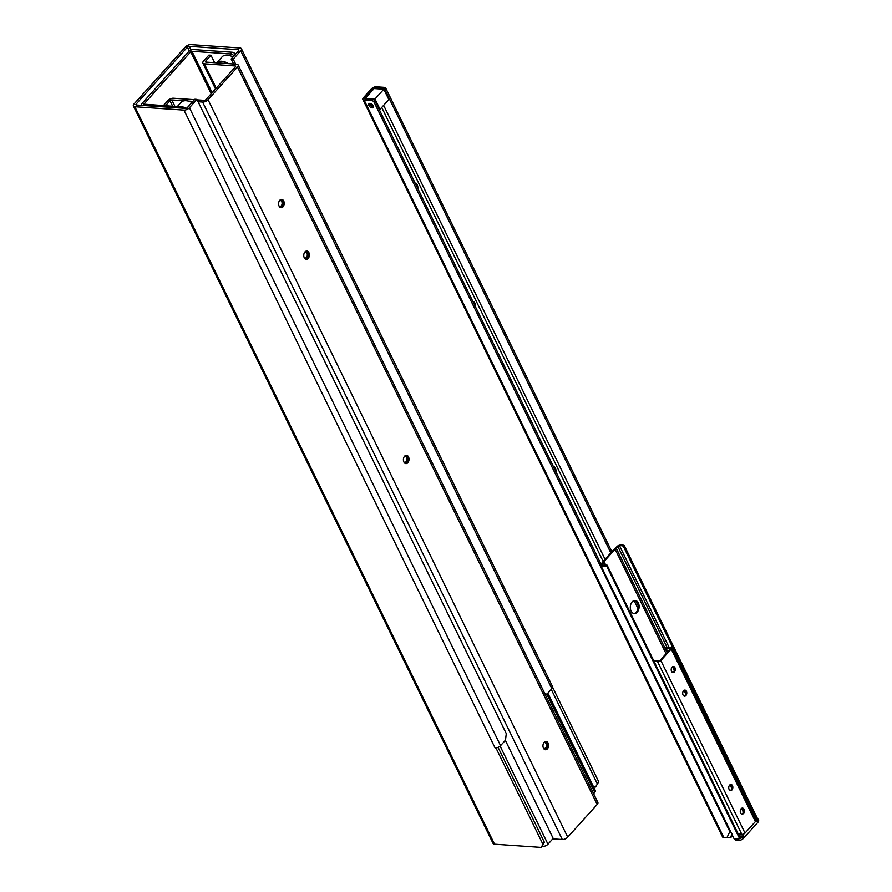 <?xml version="1.0" encoding="UTF-8"?>
<svg xmlns="http://www.w3.org/2000/svg" width="892" height="892" viewBox="0 0 892 892"><rect width="100%" height="100%" fill="white"/><g stroke="black" fill="none" stroke-linecap="round" stroke-linejoin="round"><path stroke-width="1.34" d="M595.533 786.989L598.755 781.816L595.533 786.989L593.548 786.856M541.11 847.4L544.332 842.226L541.11 847.4L494.536 844.2A4.215 2.029 154 0 1 493.075 843.453L133.387 105.992A4.215 2.029 154 0 1 134.056 103.929L185.369 46.975A4.215 2.029 154 0 1 190.821 44.6L239.959 47.978A4.215 2.029 154 0 1 241.42 48.714A4.215 2.029 154 0 1 240.74 50.777L233.225 59.117L235.678 64.135M233.604 63.99L231.151 58.983L238.666 50.632A1.405 0.68 154 0 0 238.889 49.952A1.405 0.68 154 0 0 238.409 49.707L189.26 46.328L191.078 50.041M231.151 58.983L233.225 59.117M196.954 99.391L189.439 107.731L500.557 745.645L505.485 740.182L506.277 733.614L196.954 99.391L194.869 99.246L187.353 107.586A1.405 0.68 154 0 1 185.536 108.378L136.398 105.011A1.405 0.68 154 0 1 135.918 104.754A1.405 0.68 154 0 1 136.141 104.074L136.599 105.022M189.36 51.034L187.454 47.12A1.405 0.68 154 0 1 189.26 46.328M189.439 107.731A4.215 2.029 154 0 1 183.986 110.106L134.848 106.728A4.215 2.029 154 0 1 133.387 105.992M187.454 47.12L136.141 104.074M479.428 815.466L491.447 840.119M143.835 127.411L160.538 161.653M324.398 497.625L341.101 531.855M544.979 694.021L546.952 694.154L544.856 693.764M546.952 694.154L551.869 688.691L240.74 50.777M241.42 48.714L552.549 686.628A4.215 2.029 154 0 1 551.869 688.691M597.194 783.544L551.267 689.371M500.557 745.645A4.215 2.029 154 0 1 495.116 748.02L183.986 110.106M496.13 747.964L495.116 748.02M542.771 843.955L496.019 748.087M498.07 747.384L544.332 842.226M552.639 687.275L598.755 781.816M211.192 93.749L190.743 51.814L143.835 104.163L182.581 106.962L181.544 108.11M185.759 108.378A4.683 2.631 -138 0 0 182.581 106.962M505.34 740.338L553.185 838.435L547.978 844.211A3.746 1.806 -26 0 1 543.128 846.33L542.135 846.263M190.743 51.814L191.947 51.29L230.37 53.921A4.683 2.631 42 0 1 234.05 55.761M235.6 54.044A4.683 2.631 -138 0 0 231.92 52.204L193.508 49.562A3.746 1.806 154 0 0 188.658 51.669L141.917 103.561A3.746 1.806 -26 0 0 141.293 105.345M593.559 793.624L594.73 792.33A3.746 1.806 154 0 0 595.321 790.49L547.844 693.162M233.013 56.91A13.859 7.794 -138 0 0 228.664 55.36A13.859 7.794 -138 0 0 228.586 55.337M228.575 63.644A14.049 7.905 -138 0 0 221.662 61.247A14.049 7.905 -138 0 0 216.7 62.83L222.119 56.809A14.049 7.905 42 0 1 227.159 55.148A14.049 7.905 42 0 1 228.508 55.326A14.049 7.905 42 0 1 232.99 56.943M216.957 62.853A13.859 7.794 42 0 1 221.64 61.515A13.859 7.794 42 0 1 227.984 63.611M181.266 106.873A14.049 7.905 -138 0 0 180.619 106.817A14.049 7.905 -138 0 0 179.983 106.795M185.949 108.356A14.049 7.905 -138 0 0 185.38 108.088M177.263 106.605L181.065 102.368A14.049 7.905 42 0 1 186.116 100.718A14.049 7.905 42 0 1 187.454 100.885A14.049 7.905 42 0 1 191.936 102.502M191.958 102.48A13.859 7.794 -138 0 0 187.61 100.919A13.859 7.794 -138 0 0 187.532 100.907M279.408 200.789A2.944 1.985 -86.1 0 1 280.333 200.533A2.944 1.985 -86.1 0 1 282.05 202.573A2.944 1.985 -86.1 0 1 281.27 205.784A2.944 1.985 -86.1 0 1 279.932 206.409A2.944 1.985 -86.1 0 1 279.051 206.019M279.14 206.208A3.133 2.107 93.9 0 0 281.471 205.94A3.133 2.107 93.9 0 0 282.14 201.871A3.133 2.107 93.9 0 0 279.53 200.611M280.423 207.535A4.081 2.743 93.9 0 0 283.009 203.666A4.081 2.743 93.9 0 0 280.969 199.485M404.221 456.693A2.944 1.985 -86.1 0 1 405.146 456.425A2.944 1.985 -86.1 0 1 406.863 458.477A2.944 1.985 -86.1 0 1 406.072 461.688A2.944 1.985 -86.1 0 1 404.745 462.312A2.944 1.985 -86.1 0 1 403.864 461.922M403.953 462.112A3.133 2.107 93.9 0 0 406.284 461.844A3.133 2.107 93.9 0 0 406.953 457.774A3.133 2.107 93.9 0 0 404.332 456.514M405.236 463.427A4.081 2.743 93.9 0 0 407.822 459.57A4.081 2.743 93.9 0 0 405.782 455.388M304.585 252.414A2.944 1.985 -86.1 0 1 305.51 252.146A2.944 1.985 -86.1 0 1 307.238 254.198A2.944 1.985 -86.1 0 1 306.447 257.409A2.944 1.985 -86.1 0 1 305.109 258.033A2.944 1.985 -86.1 0 1 304.228 257.643M304.317 257.833A3.133 2.107 93.9 0 0 306.658 257.565A3.133 2.107 93.9 0 0 307.316 253.495A3.133 2.107 93.9 0 0 304.707 252.235M305.599 259.148A4.081 2.743 93.9 0 0 308.186 255.29A4.081 2.743 93.9 0 0 306.157 251.109M543.774 742.835A2.944 1.985 -86.1 0 1 544.7 742.568A2.944 1.985 -86.1 0 1 546.428 744.619A2.944 1.985 -86.1 0 1 545.636 747.831A2.944 1.985 -86.1 0 1 544.298 748.444A2.944 1.985 -86.1 0 1 543.418 748.053M543.507 748.254A3.133 2.107 93.9 0 0 545.848 747.987A3.133 2.107 93.9 0 0 546.506 743.906A3.133 2.107 93.9 0 0 543.897 742.657M544.789 749.57A4.081 2.743 93.9 0 0 547.376 745.701A4.081 2.743 93.9 0 0 545.346 741.52M163.359 105.646L167.908 100.595A4.215 2.029 154 0 1 173.36 98.22L194.489 99.67M197.177 99.859L204.156 100.339A1.405 0.68 154 0 0 205.974 99.547L235.41 66.867A1.405 0.68 154 0 0 235.633 66.175A1.405 0.68 154 0 0 235.154 65.93L204.357 63.811A4.215 2.029 154 0 1 202.897 63.076A4.215 2.029 154 0 1 203.566 61.013L208.906 55.092L210.98 55.226L205.651 61.158L206.108 62.105M205.651 61.158A1.405 0.68 154 0 0 205.428 61.838A1.405 0.68 154 0 0 205.907 62.094L236.703 64.202A4.215 2.029 154 0 1 238.164 64.949L597.852 802.421A4.215 2.029 154 0 1 597.183 804.472L567.736 837.153A4.215 2.029 154 0 1 562.294 839.528L552.784 838.87M238.164 64.949A4.215 2.029 154 0 1 237.495 67.011L208.048 99.681A4.215 2.029 154 0 1 202.607 102.056L198.102 101.755M172.691 106.293L169.993 100.74A1.405 0.68 154 0 1 171.799 99.949L174.977 106.449M192.94 101.398L188.335 101.086M184.153 100.796L171.799 99.949M408.514 456.894A4.17 2.799 -86.1 0 1 408.625 461.365A4.17 2.799 -86.1 0 1 405.927 463.617A4.17 2.799 -86.1 0 1 403.418 459.268A4.17 2.799 -86.1 0 1 406.496 455.299A4.17 2.799 -86.1 0 1 408.514 456.894M548.078 743.036A4.17 2.799 -86.1 0 1 548.19 747.507A4.17 2.799 -86.1 0 1 545.48 749.748A4.17 2.799 -86.1 0 1 542.972 745.4A4.17 2.799 -86.1 0 1 546.06 741.442A4.17 2.799 -86.1 0 1 548.078 743.036M308.888 252.614A4.17 2.799 -86.1 0 1 309 257.086A4.17 2.799 -86.1 0 1 306.291 259.338A4.17 2.799 -86.1 0 1 303.782 254.989A4.17 2.799 -86.1 0 1 306.859 251.02A4.17 2.799 -86.1 0 1 308.888 252.614M283.701 200.99A4.17 2.799 -86.1 0 1 283.812 205.472A4.17 2.799 -86.1 0 1 281.114 207.713A4.17 2.799 -86.1 0 1 278.605 203.365A4.17 2.799 -86.1 0 1 281.682 199.395A4.17 2.799 -86.1 0 1 283.701 200.99M169.993 100.74L165.433 105.791M214.626 62.685L210.98 55.226M601.074 564.324L375.153 101.108A1.873 1.048 -138 0 0 373.046 99.536L365.218 99.001A1.873 0.903 154 0 1 364.572 98.666A1.873 0.903 154 0 1 364.873 97.752L372.756 89.01A1.873 0.903 154 0 1 375.175 87.951L382.991 88.498A1.873 1.048 42 0 1 385.099 90.059L610.842 552.895M373.046 99.536L372.009 100.684A1.873 1.048 42 0 1 374.116 102.257L729.846 831.612L730.314 831.088M372.009 100.684L364.181 100.149A3.746 1.806 154 0 1 362.888 99.491A3.746 1.806 154 0 1 363.49 97.663L371.373 88.91A3.746 1.806 154 0 1 376.212 86.803L384.028 87.338L382.991 88.498M369.723 103.361A2.854 1.606 -138 0 0 369.99 104.319A2.854 1.606 -138 0 0 373.447 106.717M385.099 90.059L386.136 88.91A1.873 1.048 -138 0 0 384.028 87.338M386.136 88.91L611.879 551.747M635.907 601.018L638.204 605.724M634.101 600.595L638.025 608.634M472.816 301.34A4.449 2.988 -86.1 0 1 474.867 303.046A4.449 2.988 -86.1 0 1 475.325 306.502M553.386 466.538A4.449 2.988 -86.1 0 1 555.437 468.233A4.449 2.988 -86.1 0 1 555.894 471.701M415.259 183.351A4.449 2.988 -86.1 0 1 417.311 185.045A4.449 2.988 -86.1 0 1 417.779 188.513M362.888 99.491L722.576 836.964A3.746 1.806 154 0 0 723.869 837.621L730.403 837.465L732.834 836.25M732.209 833.741L729.846 831.612L726.846 837.822M368.953 105.468A2.854 1.606 42 0 1 368.942 103.706A2.854 1.606 42 0 1 372.142 104.42A2.854 1.606 42 0 1 373.19 107.519A2.854 1.606 42 0 1 371.072 107.553A2.854 1.606 42 0 1 368.953 105.468M373.269 105.958A2.81 1.583 42 0 1 370.492 103.461M379.122 109.259L380.037 109.326L374.997 99.001L365.307 98.332L365.653 99.034M365.307 98.332L374.116 88.553L383.805 89.222L374.997 99.001M380.037 109.326L388.845 99.547L383.805 89.222M755.379 819.77L756.773 821.287L757.297 820.718L758.01 822.19L743.504 838.302L742.78 836.819A3.746 1.806 154 0 1 738.308 838.937A7.593 3.657 -26 0 0 739.613 838.614L739.713 837.956M742.78 836.819L743.058 834.243M739.2 835.96L743.304 836.25M757.397 818.41A3.746 1.806 154 0 1 757.888 818.878A3.746 1.806 154 0 1 757.297 820.718M754.799 818.588A6.389 3.077 154 0 1 756.505 819.313L757.564 818.756L624.489 545.937M734.662 838.814L734.963 839.439A4.683 2.252 -26 0 0 736.58 840.264L738.654 840.409A3.746 1.806 -26 0 0 743.504 838.302M758.01 822.19A3.746 1.806 -26 0 0 758.613 820.361L757.888 818.878M738.487 834.488L742.579 834.767M638.349 602.992A6.556 4.404 -86.1 0 1 638.516 610.028A6.556 4.404 -86.1 0 1 634.268 613.562A6.556 4.404 -86.1 0 1 630.321 606.716A6.556 4.404 -86.1 0 1 635.171 600.483A6.556 4.404 -86.1 0 1 638.349 602.992M633.822 613.495A6.556 4.404 93.9 0 0 637.735 609.66A6.556 4.404 93.9 0 0 637.457 602.925A6.556 4.404 93.9 0 0 634.714 600.483M602.167 562.674L600.851 564.669A1.873 0.903 -26 0 0 600.717 565.372A1.873 0.903 -26 0 0 600.84 565.517A7.593 3.657 -26 0 0 606.527 565.751L606.638 565.093A6.389 3.077 154 0 1 602.2 565.138A1.873 0.903 154 0 1 601.977 564.915A1.873 0.903 154 0 1 602.1 564.223L603.137 562.64A9.366 4.516 154 0 1 603.995 561.547L615.112 549.216A9.366 4.516 154 0 1 616.205 548.134L617.933 546.64A1.873 0.903 154 0 1 619.572 545.837A6.389 3.077 154 0 1 623.43 546.45L624.456 545.859A7.593 3.657 -26 0 0 619.037 545.324A1.873 0.903 -26 0 0 617.598 546.082L615.368 548.011A9.366 4.516 -26 0 0 614.276 549.082L603.014 561.581A9.366 4.516 -26 0 0 602.167 562.674M733.759 838.045A1.873 0.903 -26 0 0 733.804 838.235A1.873 0.903 -26 0 0 733.926 838.38A7.593 3.657 -26 0 0 738.308 838.937M730.147 790.468A3.044 2.04 93.9 0 0 731.094 789.877A3.044 2.04 93.9 0 0 731.953 786.867A3.044 2.04 93.9 0 0 730.559 784.536M731.953 789.933A3.044 2.04 -86.1 0 1 730.57 790.568A3.044 2.04 -86.1 0 1 728.742 787.391A3.044 2.04 -86.1 0 1 730.994 784.503A3.044 2.04 -86.1 0 1 732.767 786.61A3.044 2.04 -86.1 0 1 731.953 789.933M684.108 696.072A3.044 2.04 93.9 0 0 685.045 695.481A3.044 2.04 93.9 0 0 685.915 692.471A3.044 2.04 93.9 0 0 684.51 690.14M685.915 695.537A3.044 2.04 -86.1 0 1 684.532 696.173A3.044 2.04 -86.1 0 1 682.703 692.995A3.044 2.04 -86.1 0 1 684.944 690.107A3.044 2.04 -86.1 0 1 686.728 692.214A3.044 2.04 -86.1 0 1 685.915 695.537M672.613 672.468A3.044 2.04 93.9 0 0 673.549 671.866A3.044 2.04 93.9 0 0 674.408 668.855A3.044 2.04 93.9 0 0 673.014 666.525M674.419 671.921A3.044 2.04 -86.1 0 1 673.036 672.557A3.044 2.04 -86.1 0 1 671.208 669.379A3.044 2.04 -86.1 0 1 673.449 666.491A3.044 2.04 -86.1 0 1 675.233 668.599A3.044 2.04 -86.1 0 1 674.419 671.921M741.676 814.062A3.044 2.04 93.9 0 0 742.612 813.459A3.044 2.04 93.9 0 0 743.471 810.449A3.044 2.04 93.9 0 0 742.077 808.119M743.471 813.515A3.044 2.04 -86.1 0 1 742.099 814.151A3.044 2.04 -86.1 0 1 740.26 810.973A3.044 2.04 -86.1 0 1 742.512 808.085A3.044 2.04 -86.1 0 1 744.285 810.192A3.044 2.04 -86.1 0 1 743.471 813.515M738.308 834.132A6.5 3.133 154 0 1 741.765 834.243A2.174 1.048 -26 0 0 745.021 833.106L755.401 821.588A2.174 1.048 -26 0 0 755.747 820.529L671.587 647.96A2.174 1.048 -26 0 0 670.271 647.603A6.5 3.133 154 0 1 666.948 647.213L665.923 647.915A8.775 4.237 -26 0 0 669.948 648.294L670.371 648.963L659.991 660.481L658.486 661.017A8.775 4.237 -26 0 0 654.304 660.838L653.869 661.017M654.137 661.563A6.5 3.133 154 0 1 657.605 661.674A2.174 1.048 -26 0 0 660.849 660.548L671.23 649.019A2.174 1.048 -26 0 0 671.587 647.96M238.788 50.487L238.409 49.707M134.848 106.728L494.536 844.2M143.991 103.706L144.292 104.342M543.128 846.33L542.737 845.527M231.92 52.204L230.37 53.921M546.841 694.143L594.73 792.33M547.978 844.211L500.111 746.091M212.151 92.69L191.947 51.29M597.183 804.472L237.495 67.011M235.533 66.71L235.154 65.93M562.294 839.528L202.607 102.056M208.048 99.681L567.736 837.153M204.357 63.811L216.232 88.163M374.116 102.257L375.153 101.108M731.908 834.343L730.403 837.465M723.869 837.621L364.181 100.149M375.175 87.951L375.51 88.654M383.638 105.323L605.066 559.306M372.756 89.01L373.09 89.702M381.743 107.43L603.159 561.425M364.873 97.752L365.497 99.023M736.58 840.264L736.012 839.104M737.974 838.993L738.654 840.409M600.84 565.517L733.926 838.38M606.527 565.751L739.613 838.614M602.1 564.223L602.646 565.327M603.137 562.64L604.531 565.495M603.995 561.547L605.824 565.305M615.112 549.216L666.09 653.724M672.457 666.792L674.274 670.505M683.974 690.386L685.77 694.087M730.013 784.782L731.819 788.483M741.52 808.386L743.326 812.099M616.205 548.134L667.138 652.554M617.933 546.64L666.993 647.235M619.572 545.837L669.256 647.703M623.43 546.45L756.505 819.313M671.23 649.019L755.401 821.588M660.849 660.548L745.021 833.106M665.923 647.915L667.818 651.796M669.948 648.294L670.305 649.042M657.605 661.674L741.765 834.243M202.897 63.076L215.518 88.955M600.717 565.372L733.804 838.235M607.117 565.16L740.204 838.023M624.478 545.893L757.564 818.756M665.845 647.837L667.796 651.829"/></g></svg>
